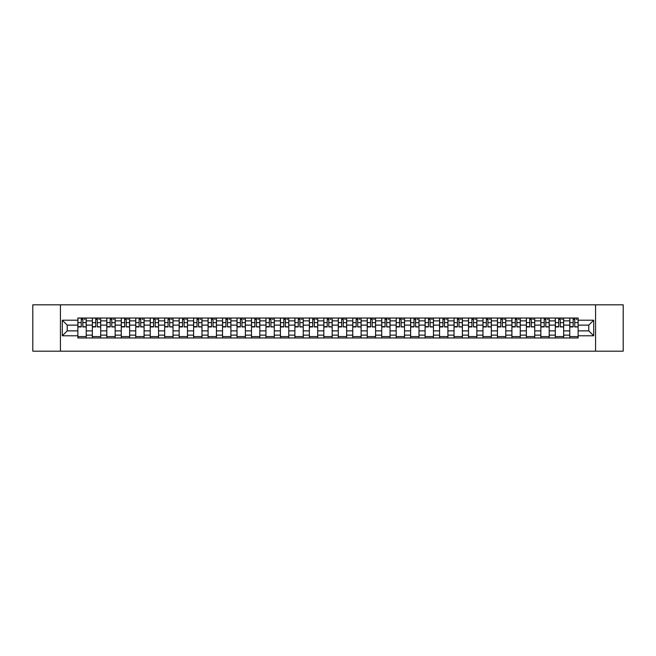 <?xml version="1.0" encoding="UTF-8"?>
<svg xmlns="http://www.w3.org/2000/svg" width="656" height="656" viewBox="0 0 656 656"><rect width="100%" height="100%" fill="white"/><g stroke="black" fill="none" stroke-linecap="round" stroke-linejoin="round"><path stroke-width="0.98" d="M595.566 351.19L623.2 351.19L623.2 304.81L32.8 304.81L32.8 351.19L595.566 351.19L595.566 304.81M92.34 337.971L92.34 320.858L86.223 320.858L86.223 337.971M86.223 320.858L86.223 318.029M92.34 320.858L92.34 318.029M100.688 318.029L100.688 337.971M106.805 337.971L106.805 318.029M115.153 318.029L115.153 337.971M121.278 337.971L121.278 318.029M129.626 318.029L129.626 337.971M135.743 337.971L135.743 318.029M144.09 318.029L144.09 337.971M150.216 337.971L150.216 318.029M158.555 318.029L158.555 337.971M164.681 337.971L164.681 318.029M173.028 318.029L173.028 337.971M179.145 337.971L179.145 318.029M187.493 318.029L187.493 337.971M193.618 337.971L193.618 318.029M201.966 318.029L201.966 337.971M208.083 337.971L208.083 318.029M216.431 318.029L216.431 337.971M222.548 337.971L222.548 318.029M230.896 318.029L230.896 337.971M237.021 337.971L237.021 318.029M245.369 318.029L245.369 337.971M251.486 337.971L251.486 318.029M259.833 318.029L259.833 337.971M265.959 337.971L265.959 318.029M274.298 318.029L274.298 337.971M280.424 337.971L280.424 318.029M288.771 318.029L288.771 337.971M294.888 337.971L294.888 318.029M303.236 318.029L303.236 337.971M309.361 337.971L309.361 318.029M317.709 318.029L317.709 337.971M323.826 337.971L323.826 318.029M332.174 318.029L332.174 337.971M338.291 337.971L338.291 318.029M346.639 318.029L346.639 337.971M352.764 337.971L352.764 318.029M361.112 318.029L361.112 337.971M367.229 337.971L367.229 318.029M375.576 318.029L375.576 337.971M381.702 337.971L381.702 318.029M390.041 318.029L390.041 337.971M396.167 337.971L396.167 318.029M404.514 318.029L404.514 337.971M410.631 337.971L410.631 318.029M418.979 318.029L418.979 337.971M425.104 337.971L425.104 318.029M433.452 318.029L433.452 337.971M439.569 337.971L439.569 318.029M447.917 318.029L447.917 337.971M454.034 337.971L454.034 318.029M462.382 318.029L462.382 337.971M468.507 337.971L468.507 318.029M476.855 318.029L476.855 337.971M482.972 337.971L482.972 318.029M491.319 318.029L491.319 337.971M497.445 337.971L497.445 318.029M505.784 318.029L505.784 337.971M511.91 337.971L511.91 318.029M520.257 318.029L520.257 337.971M526.374 337.971L526.374 318.029M534.722 318.029L534.722 337.971M540.847 337.971L540.847 318.029M549.195 318.029L549.195 337.971M555.312 337.971L555.312 318.029M563.66 318.029L563.66 337.971M569.777 337.971L569.777 318.029M569.777 330.878L563.66 330.878M555.312 330.878L549.195 330.878M540.847 330.878L534.722 330.878M526.374 330.878L520.257 330.878M511.91 330.878L505.784 330.878M497.445 330.878L491.319 330.878M482.972 330.878L476.855 330.878M468.507 330.878L462.382 330.878M454.034 330.878L447.917 330.878M439.569 330.878L433.452 330.878M425.104 330.878L418.979 330.878M410.631 330.878L404.514 330.878M396.167 330.878L390.041 330.878M381.702 330.878L375.576 330.878M367.229 330.878L361.112 330.878M352.764 330.878L346.639 330.878M338.291 330.878L332.174 330.878M323.826 330.878L317.709 330.878M309.361 330.878L303.236 330.878M294.888 330.878L288.771 330.878M280.424 330.878L274.298 330.878M265.959 330.878L259.833 330.878M251.486 330.878L245.369 330.878M237.021 330.878L230.896 330.878M222.548 330.878L216.431 330.878M208.083 330.878L201.966 330.878M193.618 330.878L187.493 330.878M179.145 330.878L173.028 330.878M164.681 330.878L158.555 330.878M150.216 330.878L144.09 330.878M135.743 330.878L129.626 330.878M121.278 330.878L115.153 330.878M106.805 330.878L100.688 330.878M92.34 330.878L86.223 330.878M569.777 325.122L563.66 325.122M555.312 325.122L549.195 325.122M540.847 325.122L534.722 325.122M526.374 325.122L520.257 325.122M511.91 325.122L505.784 325.122M497.445 325.122L491.319 325.122M482.972 325.122L476.855 325.122M468.507 325.122L462.382 325.122M454.034 325.122L447.917 325.122M439.569 325.122L433.452 325.122M425.104 325.122L418.979 325.122M410.631 325.122L404.514 325.122M396.167 325.122L390.041 325.122M381.702 325.122L375.576 325.122M367.229 325.122L361.112 325.122M352.764 325.122L346.639 325.122M338.291 325.122L332.174 325.122M323.826 325.122L317.709 325.122M309.361 325.122L303.236 325.122M294.888 325.122L288.771 325.122M280.424 325.122L274.298 325.122M265.959 325.122L259.833 325.122M251.486 325.122L245.369 325.122M237.021 325.122L230.896 325.122M222.548 325.122L216.431 325.122M208.083 325.122L201.966 325.122M193.618 325.122L187.493 325.122M179.145 325.122L173.028 325.122M164.681 325.122L158.555 325.122M150.216 325.122L144.09 325.122M135.743 325.122L129.626 325.122M121.278 325.122L115.153 325.122M106.805 325.122L100.688 325.122M92.34 325.122L86.223 325.122M67.207 330.878L77.875 330.878L77.875 325.122L67.207 325.122L67.207 330.878L62.295 335.79L62.295 320.21L77.875 320.21L77.875 325.122M578.125 325.122L578.125 330.878L588.793 330.878L588.793 325.122L578.125 325.122L578.125 318.029L77.875 318.029L77.875 320.21M578.125 320.21L593.705 320.21L593.705 335.79L578.125 335.79L578.125 330.878M77.875 330.878L77.875 337.971L578.125 337.971L578.125 335.79M77.875 335.79L62.295 335.79M60.434 351.19L60.434 304.81M86.223 336.577L77.875 336.577M81.262 319.423L82.836 319.423M100.688 336.577L92.34 336.577M95.727 319.423L97.301 319.423M115.153 336.577L106.805 336.577M110.192 319.423L111.774 319.423M129.626 336.577L121.278 336.577M124.665 319.423L126.239 319.423M144.09 336.577L135.743 336.577M139.129 319.423L140.704 319.423M158.555 336.577L150.216 336.577M153.594 319.423L155.177 319.423M173.028 336.577L164.681 336.577M168.067 319.423L169.642 319.423M187.493 336.577L179.145 336.577M182.532 319.423L184.106 319.423M201.966 336.577L193.618 336.577M197.005 319.423L198.579 319.423M216.431 336.577L208.083 336.577M211.47 319.423L213.044 319.423M230.896 336.577L222.548 336.577M225.935 319.423L227.517 319.423M245.369 336.577L237.021 336.577M240.408 319.423L241.982 319.423M259.833 336.577L251.486 336.577M254.872 319.423L256.447 319.423M274.298 336.577L265.959 336.577M269.337 319.423L270.92 319.423M288.771 336.577L280.424 336.577M283.81 319.423L285.385 319.423M303.236 336.577L294.888 336.577M298.275 319.423L299.849 319.423M317.709 336.577L309.361 336.577M312.74 319.423L314.322 319.423M332.174 336.577L323.826 336.577M327.213 319.423L328.787 319.423M346.639 336.577L338.291 336.577M341.678 319.423L343.26 319.423M361.112 336.577L352.764 336.577M356.151 319.423L357.725 319.423M375.576 336.577L367.229 336.577M370.615 319.423L372.19 319.423M390.041 336.577L381.702 336.577M385.08 319.423L386.663 319.423M404.514 336.577L396.167 336.577M399.553 319.423L401.128 319.423M418.979 336.577L410.631 336.577M414.018 319.423L415.592 319.423M433.452 336.577L425.104 336.577M428.483 319.423L430.065 319.423M447.917 336.577L439.569 336.577M442.956 319.423L444.53 319.423M462.382 336.577L454.034 336.577M457.421 319.423L458.995 319.423M476.855 336.577L468.507 336.577M471.894 319.423L473.468 319.423M491.319 336.577L482.972 336.577M486.358 319.423L487.933 319.423M505.784 336.577L497.445 336.577M500.823 319.423L502.406 319.423M520.257 336.577L511.91 336.577M515.296 319.423L516.871 319.423M534.722 336.577L526.374 336.577M529.761 319.423L531.335 319.423M549.195 336.577L540.847 336.577M544.226 319.423L545.808 319.423M563.66 336.577L555.312 336.577M558.699 319.423L560.273 319.423M578.125 336.577L569.777 336.577M573.164 319.423L574.738 319.423M62.295 320.21L67.207 325.122M588.793 330.878L593.705 335.79M588.793 325.122L593.705 320.21M82.836 326.614L86.174 326.934L82.836 326.934L82.836 318.119L86.174 318.119L84.321 318.119M86.174 326.614L86.174 318.119M81.262 319.333L82.836 319.333M84.321 319.333L84.968 319.333M84.181 318.119L77.916 318.119L77.916 326.934L81.262 326.934L81.262 318.119L79.917 318.119M97.301 326.614L100.639 326.934L97.301 326.934L97.301 318.119L100.639 318.119L98.785 318.119M100.639 326.614L100.639 318.119M95.727 319.333L97.301 319.333M98.785 319.333L99.433 319.333M98.646 318.119L92.389 318.119L92.389 326.934L95.727 326.934L95.727 318.119L94.382 318.119M111.774 326.614L115.112 326.934L111.774 326.934L111.774 318.119L115.112 318.119L113.25 318.119M115.112 326.614L115.112 318.119M110.192 319.333L111.774 319.333M113.25 319.333L113.906 319.333M113.119 318.119L106.854 318.119L106.854 326.934L110.192 326.934L110.192 318.119L108.847 318.119M126.239 326.614L129.576 326.934L126.239 326.934L126.239 318.119L129.576 318.119L127.723 318.119M129.576 326.614L129.576 318.119M124.665 319.333L126.239 319.333M127.723 319.333L128.371 319.333M127.584 318.119L121.319 318.119L121.319 326.934L124.665 326.934L124.665 318.119L123.32 318.119M140.704 326.614L144.041 326.934L140.704 326.934L140.704 318.119L144.041 318.119L142.188 318.119M144.041 326.614L144.041 318.119M139.129 319.333L140.704 319.333M142.188 319.333L142.836 319.333M142.049 318.119L135.792 318.119L135.792 326.934L139.129 326.934L139.129 318.119L137.785 318.119M155.177 326.614L158.514 326.934L155.177 326.934L155.177 318.119L158.514 318.119L156.661 318.119M158.514 326.614L158.514 318.119M153.594 319.333L155.177 319.333M156.661 319.333L157.309 319.333M156.522 318.119L150.257 318.119L150.257 326.934L153.594 326.934L153.594 318.119L152.249 318.119M169.642 326.614L172.979 326.934L169.642 326.934L169.642 318.119L172.979 318.119L171.126 318.119M172.979 326.614L172.979 318.119M168.067 319.333L169.642 319.333M171.126 319.333L171.774 319.333M170.986 318.119L164.73 318.119L164.73 326.934L168.067 326.934L168.067 318.119L166.722 318.119M184.106 326.614L187.452 326.934L184.106 326.934L184.106 318.119L187.452 318.119L185.591 318.119M187.452 326.614L187.452 318.119M182.532 319.333L184.106 319.333M185.591 319.333L186.247 319.333M185.451 318.119L179.195 318.119L179.195 326.934L182.532 326.934L182.532 318.119L181.187 318.119M198.579 326.614L201.917 326.934L198.579 326.934L198.579 318.119L201.917 318.119L200.064 318.119M201.917 326.614L201.917 318.119M197.005 319.333L198.579 319.333M200.064 319.333L200.711 319.333M199.924 318.119L193.659 318.119L193.659 326.934L197.005 326.934L197.005 318.119L195.66 318.119M213.044 326.614L216.382 326.934L213.044 326.934L213.044 318.119L216.382 318.119L214.528 318.119M216.382 326.614L216.382 318.119M211.47 319.333L213.044 319.333M214.528 319.333L215.176 319.333M214.389 318.119L208.132 318.119L208.132 326.934L211.47 326.934L211.47 318.119L210.125 318.119M227.517 326.614L230.855 326.934L227.517 326.934L227.517 318.119L230.855 318.119L228.993 318.119M230.855 326.614L230.855 318.119M225.935 319.333L227.517 319.333M228.993 319.333L229.649 319.333M228.862 318.119L222.597 318.119L222.597 326.934L225.935 326.934L225.935 318.119L224.59 318.119M241.982 326.614L245.319 326.934L241.982 326.934L241.982 318.119L245.319 318.119L243.466 318.119M245.319 326.614L245.319 318.119M240.408 319.333L241.982 319.333M243.466 319.333L244.114 319.333M243.327 318.119L237.062 318.119L237.062 326.934L240.408 326.934L240.408 318.119L239.063 318.119M256.447 326.614L259.784 326.934L256.447 326.934L256.447 318.119L259.784 318.119L257.931 318.119M259.784 326.614L259.784 318.119M254.872 319.333L256.447 319.333M257.931 319.333L258.579 319.333M257.792 318.119L251.535 318.119L251.535 326.934L254.872 326.934L254.872 318.119L253.528 318.119M270.92 326.614L274.257 326.934L270.92 326.934L270.92 318.119L274.257 318.119L272.404 318.119M274.257 326.614L274.257 318.119M269.337 319.333L270.92 319.333M272.404 319.333L273.052 319.333M272.265 318.119L266 318.119L266 326.934L269.337 326.934L269.337 318.119L267.992 318.119M285.385 326.614L288.722 326.934L285.385 326.934L285.385 318.119L288.722 318.119L286.869 318.119M288.722 326.614L288.722 318.119M283.81 319.333L285.385 319.333M286.869 319.333L287.517 319.333M286.729 318.119L280.473 318.119L280.473 326.934L283.81 326.934L283.81 318.119L282.465 318.119M299.849 326.614L303.195 326.934L299.849 326.934L299.849 318.119L303.195 318.119L301.334 318.119M303.195 326.614L303.195 318.119M298.275 319.333L299.849 319.333M301.334 319.333L301.99 319.333M301.194 318.119L294.938 318.119L294.938 326.934L298.275 326.934L298.275 318.119L296.93 318.119M314.322 326.614L317.66 326.934L314.322 326.934L314.322 318.119L317.66 318.119L315.807 318.119M317.66 326.614L317.66 318.119M312.74 319.333L314.322 319.333M315.807 319.333L316.454 319.333M315.667 318.119L309.402 318.119L309.402 326.934L312.74 326.934L312.74 318.119L311.395 318.119M328.787 326.614L332.125 326.934L328.787 326.934L328.787 318.119L332.125 318.119L330.271 318.119M332.125 326.614L332.125 318.119M327.213 319.333L328.787 319.333M330.271 319.333L330.919 319.333M330.132 318.119L323.875 318.119L323.875 326.934L327.213 326.934L327.213 318.119L325.868 318.119M343.26 326.614L346.598 326.934L343.26 326.934L343.26 318.119L346.598 318.119L344.736 318.119M346.598 326.614L346.598 318.119M341.678 319.333L343.26 319.333M344.736 319.333L345.392 319.333M344.605 318.119L338.34 318.119L338.34 326.934L341.678 326.934L341.678 318.119L340.333 318.119M357.725 326.614L361.062 326.934L357.725 326.934L357.725 318.119L361.062 318.119L359.209 318.119M361.062 326.614L361.062 318.119M356.151 319.333L357.725 319.333M359.209 319.333L359.857 319.333M359.07 318.119L352.805 318.119L352.805 326.934L356.151 326.934L356.151 318.119L354.806 318.119M372.19 326.614L375.527 326.934L372.19 326.934L372.19 318.119L375.527 318.119L373.674 318.119M375.527 326.614L375.527 318.119M370.615 319.333L372.19 319.333M373.674 319.333L374.322 319.333M373.535 318.119L367.278 318.119L367.278 326.934L370.615 326.934L370.615 318.119L369.271 318.119M386.663 326.614L390 326.934L386.663 326.934L386.663 318.119L390 318.119L388.147 318.119M390 326.614L390 318.119M385.08 319.333L386.663 319.333M388.147 319.333L388.795 319.333M388.008 318.119L381.743 318.119L381.743 326.934L385.08 326.934L385.08 318.119L383.735 318.119M401.128 326.614L404.465 326.934L401.128 326.934L401.128 318.119L404.465 318.119L402.612 318.119M404.465 326.614L404.465 318.119M399.553 319.333L401.128 319.333M402.612 319.333L403.26 319.333M402.472 318.119L396.216 318.119L396.216 326.934L399.553 326.934L399.553 318.119L398.208 318.119M415.592 326.614L418.938 326.934L415.592 326.934L415.592 318.119L418.938 318.119L417.077 318.119M418.938 326.614L418.938 318.119M414.018 319.333L415.592 319.333M417.077 319.333L417.733 319.333M416.937 318.119L410.681 318.119L410.681 326.934L414.018 326.934L414.018 318.119L412.673 318.119M430.065 326.614L433.403 326.934L430.065 326.934L430.065 318.119L433.403 318.119L431.55 318.119M433.403 326.614L433.403 318.119M428.483 319.333L430.065 319.333M431.55 319.333L432.197 319.333M431.41 318.119L425.145 318.119L425.145 326.934L428.483 326.934L428.483 318.119L427.138 318.119M444.53 326.614L447.868 326.934L444.53 326.934L444.53 318.119L447.868 318.119L446.014 318.119M447.868 326.614L447.868 318.119M442.956 319.333L444.53 319.333M446.014 319.333L446.662 319.333M445.875 318.119L439.618 318.119L439.618 326.934L442.956 326.934L442.956 318.119L441.611 318.119M458.995 326.614L462.341 326.934L458.995 326.934L458.995 318.119L462.341 318.119L460.479 318.119M462.341 326.614L462.341 318.119M457.421 319.333L458.995 319.333M460.479 319.333L461.135 319.333M460.34 318.119L454.083 318.119L454.083 326.934L457.421 326.934L457.421 318.119L456.076 318.119M473.468 326.614L476.805 326.934L473.468 326.934L473.468 318.119L476.805 318.119L474.952 318.119M476.805 326.614L476.805 318.119M471.894 319.333L473.468 319.333M474.952 319.333L475.6 319.333M474.813 318.119L468.548 318.119L468.548 326.934L471.894 326.934L471.894 318.119L470.549 318.119M487.933 326.614L491.27 326.934L487.933 326.934L487.933 318.119L491.27 318.119L489.417 318.119M491.27 326.614L491.27 318.119M486.358 319.333L487.933 319.333M489.417 319.333L490.065 319.333M489.278 318.119L483.021 318.119L483.021 326.934L486.358 326.934L486.358 318.119L485.014 318.119M502.406 326.614L505.743 326.934L502.406 326.934L502.406 318.119L505.743 318.119L503.89 318.119M505.743 326.614L505.743 318.119M500.823 319.333L502.406 319.333M503.89 319.333L504.538 319.333M503.751 318.119L497.486 318.119L497.486 326.934L500.823 326.934L500.823 318.119L499.478 318.119M516.871 326.614L520.208 326.934L516.871 326.934L516.871 318.119L520.208 318.119L518.355 318.119M520.208 326.614L520.208 318.119M515.296 319.333L516.871 319.333M518.355 319.333L519.003 319.333M518.215 318.119L511.959 318.119L511.959 326.934L515.296 326.934L515.296 318.119L513.951 318.119M531.335 326.614L534.681 326.934L531.335 326.934L531.335 318.119L534.681 318.119L532.82 318.119M534.681 326.614L534.681 318.119M529.761 319.333L531.335 319.333M532.82 319.333L533.467 319.333M532.68 318.119L526.424 318.119L526.424 326.934L529.761 326.934L529.761 318.119L528.416 318.119M545.808 326.614L549.146 326.934L545.808 326.934L545.808 318.119L549.146 318.119L547.293 318.119M549.146 326.614L549.146 318.119M544.226 319.333L545.808 319.333M547.293 319.333L547.94 319.333M547.153 318.119L540.888 318.119L540.888 326.934L544.226 326.934L544.226 318.119L542.881 318.119M560.273 326.614L563.611 326.934L560.273 326.934L560.273 318.119L563.611 318.119L561.757 318.119M563.611 326.614L563.611 318.119M558.699 319.333L560.273 319.333M561.757 319.333L562.405 319.333M561.618 318.119L555.361 318.119L555.361 326.934L558.699 326.934L558.699 318.119L557.354 318.119M574.738 326.614L578.084 326.934L574.738 326.934L574.738 318.119L578.084 318.119L576.222 318.119M578.084 326.614L578.084 318.119M573.164 319.333L574.738 319.333M576.222 319.333L576.878 319.333M576.083 318.119L569.826 318.119L569.826 326.934L573.164 326.934L573.164 318.119L571.819 318.119M555.312 320.858L549.195 320.858M540.847 320.858L534.722 320.858M526.374 320.858L520.257 320.858M511.91 320.858L505.784 320.858M497.445 320.858L491.319 320.858M482.972 320.858L476.855 320.858M468.507 320.858L462.382 320.858M454.034 320.858L447.917 320.858M439.569 320.858L433.452 320.858M425.104 320.858L418.979 320.858M410.631 320.858L404.514 320.858M396.167 320.858L390.041 320.858M381.702 320.858L375.576 320.858M367.229 320.858L361.112 320.858M352.764 320.858L346.639 320.858M338.291 320.858L332.174 320.858M323.826 320.858L317.709 320.858M309.361 320.858L303.236 320.858M294.888 320.858L288.771 320.858M280.424 320.858L274.298 320.858M265.959 320.858L259.833 320.858M251.486 320.858L245.369 320.858M237.021 320.858L230.896 320.858M222.548 320.858L216.431 320.858M208.083 320.858L201.966 320.858M193.618 320.858L187.493 320.858M179.145 320.858L173.028 320.858M164.681 320.858L158.555 320.858M150.216 320.858L144.09 320.858M135.743 320.858L129.626 320.858M121.278 320.858L115.153 320.858M106.805 320.858L100.688 320.858M569.777 320.858L563.66 320.858M555.312 335.142L549.195 335.142M540.847 335.142L534.722 335.142M526.374 335.142L520.257 335.142M511.91 335.142L505.784 335.142M497.445 335.142L491.319 335.142M482.972 335.142L476.855 335.142M468.507 335.142L462.382 335.142M454.034 335.142L447.917 335.142M439.569 335.142L433.452 335.142M425.104 335.142L418.979 335.142M410.631 335.142L404.514 335.142M396.167 335.142L390.041 335.142M381.702 335.142L375.576 335.142M367.229 335.142L361.112 335.142M352.764 335.142L346.639 335.142M338.291 335.142L332.174 335.142M323.826 335.142L317.709 335.142M309.361 335.142L303.236 335.142M294.888 335.142L288.771 335.142M280.424 335.142L274.298 335.142M265.959 335.142L259.833 335.142M251.486 335.142L245.369 335.142M237.021 335.142L230.896 335.142M222.548 335.142L216.431 335.142M208.083 335.142L201.966 335.142M193.618 335.142L187.493 335.142M179.145 335.142L173.028 335.142M164.681 335.142L158.555 335.142M150.216 335.142L144.09 335.142M135.743 335.142L129.626 335.142M121.278 335.142L115.153 335.142M106.805 335.142L100.688 335.142M92.34 335.142L86.223 335.142M569.777 335.142L563.66 335.142M82.836 322.629L86.174 322.629M77.916 326.614L81.262 326.614M77.916 322.629L81.262 322.629M97.301 322.629L100.639 322.629M92.389 326.614L95.727 326.614M92.389 322.629L95.727 322.629M111.774 322.629L115.112 322.629M106.854 326.614L110.192 326.614M106.854 322.629L110.192 322.629M126.239 322.629L129.576 322.629M121.319 326.614L124.665 326.614M121.319 322.629L124.665 322.629M140.704 322.629L144.041 322.629M135.792 326.614L139.129 326.614M135.792 322.629L139.129 322.629M155.177 322.629L158.514 322.629M150.257 326.614L153.594 326.614M150.257 322.629L153.594 322.629M169.642 322.629L172.979 322.629M164.73 326.614L168.067 326.614M164.73 322.629L168.067 322.629M184.106 322.629L187.452 322.629M179.195 326.614L182.532 326.614M179.195 322.629L182.532 322.629M198.579 322.629L201.917 322.629M193.659 326.614L197.005 326.614M193.659 322.629L197.005 322.629M213.044 322.629L216.382 322.629M208.132 326.614L211.47 326.614M208.132 322.629L211.47 322.629M227.517 322.629L230.855 322.629M222.597 326.614L225.935 326.614M222.597 322.629L225.935 322.629M241.982 322.629L245.319 322.629M237.062 326.614L240.408 326.614M237.062 322.629L240.408 322.629M256.447 322.629L259.784 322.629M251.535 326.614L254.872 326.614M251.535 322.629L254.872 322.629M270.92 322.629L274.257 322.629M266 326.614L269.337 326.614M266 322.629L269.337 322.629M285.385 322.629L288.722 322.629M280.473 326.614L283.81 326.614M280.473 322.629L283.81 322.629M299.849 322.629L303.195 322.629M294.938 326.614L298.275 326.614M294.938 322.629L298.275 322.629M314.322 322.629L317.66 322.629M309.402 326.614L312.74 326.614M309.402 322.629L312.74 322.629M328.787 322.629L332.125 322.629M323.875 326.614L327.213 326.614M323.875 322.629L327.213 322.629M343.26 322.629L346.598 322.629M338.34 326.614L341.678 326.614M338.34 322.629L341.678 322.629M357.725 322.629L361.062 322.629M352.805 326.614L356.151 326.614M352.805 322.629L356.151 322.629M372.19 322.629L375.527 322.629M367.278 326.614L370.615 326.614M367.278 322.629L370.615 322.629M386.663 322.629L390 322.629M381.743 326.614L385.08 326.614M381.743 322.629L385.08 322.629M401.128 322.629L404.465 322.629M396.216 326.614L399.553 326.614M396.216 322.629L399.553 322.629M415.592 322.629L418.938 322.629M410.681 326.614L414.018 326.614M410.681 322.629L414.018 322.629M430.065 322.629L433.403 322.629M425.145 326.614L428.483 326.614M425.145 322.629L428.483 322.629M444.53 322.629L447.868 322.629M439.618 326.614L442.956 326.614M439.618 322.629L442.956 322.629M458.995 322.629L462.341 322.629M454.083 326.614L457.421 326.614M454.083 322.629L457.421 322.629M473.468 322.629L476.805 322.629M468.548 326.614L471.894 326.614M468.548 322.629L471.894 322.629M487.933 322.629L491.27 322.629M483.021 326.614L486.358 326.614M483.021 322.629L486.358 322.629M502.406 322.629L505.743 322.629M497.486 326.614L500.823 326.614M497.486 322.629L500.823 322.629M516.871 322.629L520.208 322.629M511.959 326.614L515.296 326.614M511.959 322.629L515.296 322.629M531.335 322.629L534.681 322.629M526.424 326.614L529.761 326.614M526.424 322.629L529.761 322.629M545.808 322.629L549.146 322.629M540.888 326.614L544.226 326.614M540.888 322.629L544.226 322.629M560.273 322.629L563.611 322.629M555.361 326.614L558.699 326.614M555.361 322.629L558.699 322.629M574.738 322.629L578.084 322.629M569.826 326.614L573.164 326.614M569.826 322.629L573.164 322.629"/></g></svg>
